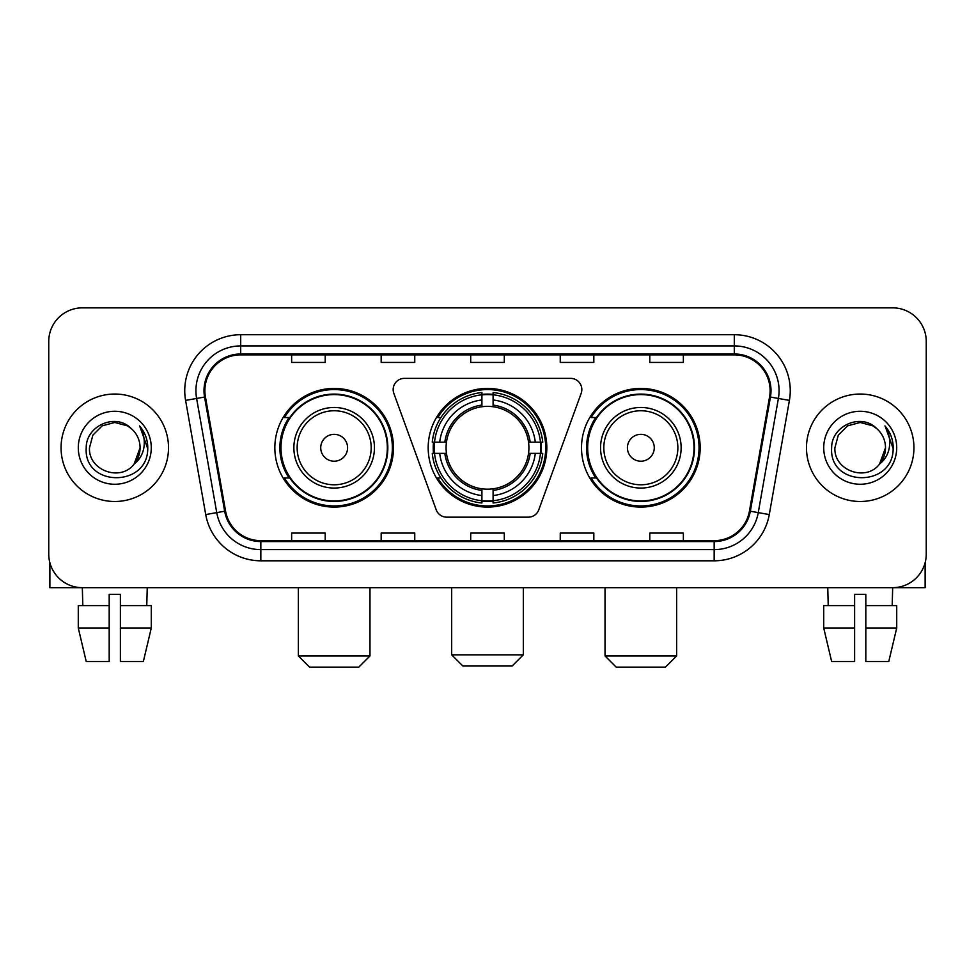<?xml version="1.0" encoding="UTF-8"?>
<svg xmlns="http://www.w3.org/2000/svg" width="975" height="975" viewBox="0 0 975 975"><rect width="100%" height="100%" fill="white"/><g stroke="black" fill="none" stroke-linecap="round" stroke-linejoin="round"><path stroke-width="1.46" d="M393.169 389.561A11.188 11.188 0 0 0 393.839 393.388L436.203 509.791A11.188 11.188 0 0 0 446.721 517.164L528.279 517.164A11.188 11.188 0 0 0 538.797 509.791L581.161 393.388A11.188 11.188 0 0 0 570.643 378.373L404.357 378.373A11.188 11.188 0 0 0 393.169 389.561M581.514 447.769A59.317 59.317 0 0 0 640.843 507.085A59.317 59.317 0 0 0 700.16 447.769A59.317 59.317 0 0 0 640.843 388.44A59.317 59.317 0 0 0 581.514 447.769M428.183 447.769A59.317 59.317 0 0 0 487.5 507.085A59.317 59.317 0 0 0 546.817 447.769A59.317 59.317 0 0 0 487.5 388.44A59.317 59.317 0 0 0 428.183 447.769M274.84 447.769A59.317 59.317 0 0 0 334.157 507.085A59.317 59.317 0 0 0 393.486 447.769A59.317 59.317 0 0 0 334.157 388.44A59.317 59.317 0 0 0 274.84 447.769M289.063 477.982A54.283 54.283 0 0 1 289.063 417.544M433.509 453.363A54.283 54.283 0 0 1 433.509 442.175M595.749 477.982A54.283 54.283 0 0 1 595.749 417.544M48.75 341.433L48.75 554.092A33.577 33.577 0 0 0 82.327 587.669L892.673 587.669A33.577 33.577 0 0 0 926.25 554.092L926.25 341.433A33.577 33.577 0 0 0 892.673 307.856L82.327 307.856A33.577 33.577 0 0 0 48.75 341.433L48.75 554.092M61.059 447.769A53.722 53.722 0 0 0 114.782 501.491A53.722 53.722 0 0 0 168.517 447.769A53.722 53.722 0 0 0 114.782 394.046A53.722 53.722 0 0 0 61.059 447.769A53.722 53.722 0 0 0 114.782 501.491A53.722 53.722 0 0 0 168.517 447.769A53.722 53.722 0 0 0 114.782 394.046A53.722 53.722 0 0 0 61.059 447.769M806.483 447.769A53.722 53.722 0 0 0 860.218 501.491A53.722 53.722 0 0 0 913.941 447.769A53.722 53.722 0 0 0 860.218 394.046A53.722 53.722 0 0 0 806.483 447.769A53.722 53.722 0 0 0 860.218 501.491A53.722 53.722 0 0 0 913.941 447.769A53.722 53.722 0 0 0 860.218 394.046A53.722 53.722 0 0 0 806.483 447.769M204.884 390.683A35.819 35.819 0 0 1 240.703 354.863L734.297 354.863A35.819 35.819 0 0 1 769.568 396.898L749.434 511.071A35.819 35.819 0 0 1 714.163 540.662L260.837 540.662A35.819 35.819 0 0 1 225.566 511.071L205.433 396.898A35.819 35.819 0 0 1 204.884 390.683M203.994 390.683A36.709 36.709 0 0 0 204.555 397.057L224.677 511.229A36.709 36.709 0 0 0 260.837 541.564L714.163 541.564A36.709 36.709 0 0 0 750.323 511.229L770.445 397.057A36.709 36.709 0 0 0 734.297 353.974L240.703 353.974A36.709 36.709 0 0 0 203.994 390.683M185.591 400.396A55.965 55.965 0 0 1 240.703 334.717L734.297 334.717A55.965 55.965 0 0 1 789.409 400.396L769.275 514.568A55.965 55.965 0 0 1 714.163 560.808L260.837 560.808A55.965 55.965 0 0 1 205.725 514.568L185.591 400.396L196.609 398.458A44.765 44.765 0 0 1 240.703 345.918L734.297 345.918A44.765 44.765 0 0 1 778.391 398.458L758.257 512.618A44.765 44.765 0 0 1 714.163 549.62L260.837 549.62A44.765 44.765 0 0 1 216.743 512.618L196.609 398.458A44.765 44.765 0 0 1 195.938 390.683M892.673 307.856L82.327 307.856M82.814 605.585L82.327 587.669L892.673 587.669L892.186 605.585M926.25 554.092L926.25 341.433M750.323 511.229L758.257 512.618L778.391 398.458L789.409 400.396M470.706 354.863L470.706 362.444L504.294 362.444L504.294 354.863M381.176 354.863L381.176 362.444L414.753 362.444L414.753 354.863M291.635 354.863L291.635 362.444L325.211 362.444L325.211 354.863M560.247 354.863L560.247 362.444L593.824 362.444L593.824 354.863M649.789 354.863L649.789 362.444L683.365 362.444L683.365 354.863M504.294 540.662L504.294 533.081L470.706 533.081L470.706 540.662M414.753 540.662L414.753 533.081L381.176 533.081L381.176 540.662M325.211 540.662L325.211 533.081L291.635 533.081L291.635 540.662M593.824 540.662L593.824 533.081L560.247 533.081L560.247 540.662M683.365 540.662L683.365 533.081L649.789 533.081L649.789 540.662M131.357 428.659C115.83 412.388 85.946 425.783 86.227 447.769C83.387 486.817 146.701 487.841 147.725 449.658L147.773 447.769C147.676 439.469 144.922 432.181 139.498 425.904C143.618 432.681 145.08 439.969 143.861 447.769C142.679 454.399 139.449 459.822 134.172 464.015C120.742 482.162 88.177 470.559 89.493 447.769L92.881 435.118L102.143 425.856L114.782 422.467L127.433 425.856L131.357 428.659A25.301 25.301 0 0 1 140.083 447.769L134.172 464.015A25.301 25.301 0 0 0 140.083 447.769L134.099 464.1M78.292 447.769A36.489 36.489 0 0 0 114.782 484.258A36.489 36.489 0 0 0 151.271 447.769A36.489 36.489 0 0 0 114.782 411.279A36.489 36.489 0 0 0 78.292 447.769M139.742 426.185L147.761 448.719M49.871 562.697L49.871 587.669L179.705 587.669M78.28 605.585L78.28 627.973L86.227 661.55L78.28 627.973L78.28 605.585L109.188 605.585L109.188 594.384L120.388 594.384L120.388 605.585L151.296 605.585L151.296 627.973L143.349 661.55L151.296 627.973L120.388 627.973L120.388 605.585M147.249 587.669L146.762 605.585M109.188 605.585L109.188 661.55L86.227 661.55M78.28 627.973L109.188 627.973M143.349 661.55L120.388 661.55L120.388 627.973M512.119 666.023L462.881 666.023L451.681 654.834L523.319 654.834L512.119 666.023M493.094 500.748L493.094 503.003A55.514 55.514 0 0 0 542.734 453.363L540.479 453.363A53.272 53.272 0 0 1 493.094 500.748L493.094 495.568A48.128 48.128 0 0 0 535.299 453.363L528.535 453.363A41.413 41.413 0 0 0 493.094 406.733L493.094 394.79A53.272 53.272 0 0 1 540.479 442.175L542.734 442.175A55.514 55.514 0 0 0 493.094 392.535L493.094 394.79M434.521 453.363L432.266 453.363A55.514 55.514 0 0 0 481.906 503.003L481.906 500.748A53.272 53.272 0 0 1 434.521 453.363L439.701 453.363A48.128 48.128 0 0 0 481.906 495.568L481.906 488.804A41.413 41.413 0 0 0 528.535 453.363L530.181 453.363A43.046 43.046 0 0 1 493.094 490.449L493.094 495.568M481.906 394.79L481.906 392.535A55.514 55.514 0 0 0 432.266 442.175L434.521 442.175A53.272 53.272 0 0 1 481.906 394.79L481.906 399.969A48.128 48.128 0 0 0 439.701 442.175L446.465 442.175A41.413 41.413 0 0 0 481.906 488.804L481.906 490.449A43.046 43.046 0 0 1 444.819 453.363L439.701 453.363M434.631 453.363A53.162 53.162 0 0 1 434.631 442.175M493.094 394.899A53.162 53.162 0 0 0 481.906 394.899M540.369 442.175A53.162 53.162 0 0 1 540.369 453.363M540.479 442.175L535.299 442.175A48.128 48.128 0 0 0 493.094 399.969M535.299 453.363L540.479 453.363M481.906 495.568L481.906 500.748M528.535 442.175L535.299 442.175M493.094 488.865L493.094 490.449M481.906 488.804A41.413 41.413 0 0 1 446.465 453.363L444.819 453.363M493.094 500.638A53.162 53.162 0 0 1 481.906 500.638M439.701 442.175L434.521 442.175M481.906 406.66L481.906 399.969M493.094 406.733A41.413 41.413 0 0 0 446.465 442.175L444.819 442.175A43.046 43.046 0 0 1 481.906 405.076M493.094 406.66L493.094 405.076A43.046 43.046 0 0 1 530.181 442.175M440.932 417.544L437.763 417.544A58.207 58.207 0 0 1 545.707 447.769A58.207 58.207 0 0 1 437.763 477.982L440.932 477.982M358.788 667.144L309.538 667.144L298.35 655.943L369.976 655.943L358.788 667.144M347.587 447.769A13.431 13.431 0 0 0 334.157 434.338A13.431 13.431 0 0 0 320.726 447.769A13.431 13.431 0 0 0 334.157 461.199A13.431 13.431 0 0 0 347.587 447.769M374.449 447.769A40.292 40.292 0 0 0 334.157 407.477A40.292 40.292 0 0 0 293.865 447.769A40.292 40.292 0 0 0 334.157 488.061A40.292 40.292 0 0 0 374.449 447.769A40.292 40.292 0 0 1 334.157 488.061A40.292 40.292 0 0 1 293.865 447.769M387.331 447.769A53.162 53.162 0 0 0 334.157 394.607A53.162 53.162 0 0 0 280.995 447.769A53.162 53.162 0 0 0 334.157 500.931A53.162 53.162 0 0 0 387.331 447.769M392.364 447.769A58.207 58.207 0 0 1 284.42 477.982L289.819 477.982A53.662 53.662 0 0 0 369.671 488.012A53.662 53.662 0 0 0 369.671 407.526A53.662 53.662 0 0 0 289.819 417.544L284.42 417.544A58.207 58.207 0 0 1 392.364 447.769M665.462 667.144L616.212 667.144L605.024 655.943L676.65 655.943L665.462 667.144M654.274 447.769A13.431 13.431 0 0 0 640.843 434.338A13.431 13.431 0 0 0 627.412 447.769A13.431 13.431 0 0 0 640.843 461.199A13.431 13.431 0 0 0 654.274 447.769M681.135 447.769A40.292 40.292 0 0 0 640.843 407.477A40.292 40.292 0 0 0 600.551 447.769A40.292 40.292 0 0 0 640.843 488.061A40.292 40.292 0 0 0 681.135 447.769A40.292 40.292 0 0 1 640.843 488.061A40.292 40.292 0 0 1 600.551 447.769M694.005 447.769A53.162 53.162 0 0 0 640.843 394.607A53.162 53.162 0 0 0 587.669 447.769A53.162 53.162 0 0 0 640.843 500.931A53.162 53.162 0 0 0 694.005 447.769M699.038 447.769A58.207 58.207 0 0 1 591.094 477.982L596.493 477.982A53.662 53.662 0 0 0 676.345 488.012A53.662 53.662 0 0 0 676.345 407.526A53.662 53.662 0 0 0 596.493 417.544L591.094 417.544A58.207 58.207 0 0 1 699.038 447.769M925.129 562.697L925.129 587.669L795.295 587.669M854.612 605.585L854.612 627.973L823.704 627.973L831.651 661.55L823.704 627.973L823.704 605.585L854.612 605.585L854.612 594.384L865.812 594.384L865.812 605.585L896.72 605.585L896.72 627.973L888.773 661.55L896.72 627.973L865.812 627.973L865.812 605.585L865.812 661.55L888.773 661.55M854.612 627.973L854.612 661.55L831.651 661.55M827.751 587.669L828.238 605.585M876.781 428.659C861.266 412.388 831.37 425.783 831.651 447.769C828.811 486.817 892.125 487.841 893.149 449.658L893.197 447.769C893.112 439.469 890.346 432.181 884.922 425.904C889.054 432.681 890.504 439.969 889.285 447.769C888.103 454.399 884.873 459.822 879.596 464.015C866.166 482.162 833.601 470.559 834.917 447.769L838.305 435.118L847.568 425.856L860.218 422.467L872.857 425.856L876.781 428.659A25.301 25.301 0 0 1 885.507 447.769L879.596 464.015A25.301 25.301 0 0 0 885.507 447.769L879.535 464.1M823.729 447.769A36.489 36.489 0 0 0 860.218 484.258A36.489 36.489 0 0 0 896.707 447.769A36.489 36.489 0 0 0 860.218 411.279A36.489 36.489 0 0 0 823.729 447.769M885.166 426.185L893.185 448.719M734.297 334.717L734.297 353.974M196.609 398.458L204.555 397.057M260.837 560.808L260.837 541.564M714.163 541.564L714.163 560.808M205.725 514.568L224.677 511.229M770.445 397.057L778.391 398.458M240.703 334.717L240.703 353.974M758.257 512.618L769.275 514.568M493.094 488.804A41.413 41.413 0 0 0 528.535 453.363M481.906 501.138A53.662 53.662 0 0 0 493.094 501.138M540.869 453.363A53.662 53.662 0 0 0 540.869 442.175M493.094 394.388A53.662 53.662 0 0 0 481.906 394.388M371.183 447.769A37.013 37.013 0 0 0 334.157 410.755A37.013 37.013 0 0 0 297.143 447.769A37.013 37.013 0 0 0 334.157 484.782A37.013 37.013 0 0 0 371.183 447.769M677.857 447.769A37.013 37.013 0 0 0 640.843 410.755A37.013 37.013 0 0 0 603.817 447.769A37.013 37.013 0 0 0 640.843 484.782A37.013 37.013 0 0 0 677.857 447.769M523.319 587.669L523.319 654.834M451.681 587.669L451.681 654.834M369.976 587.669L369.976 655.943M298.35 587.669L298.35 655.943M676.65 587.669L676.65 655.943M605.024 587.669L605.024 655.943"/></g></svg>

